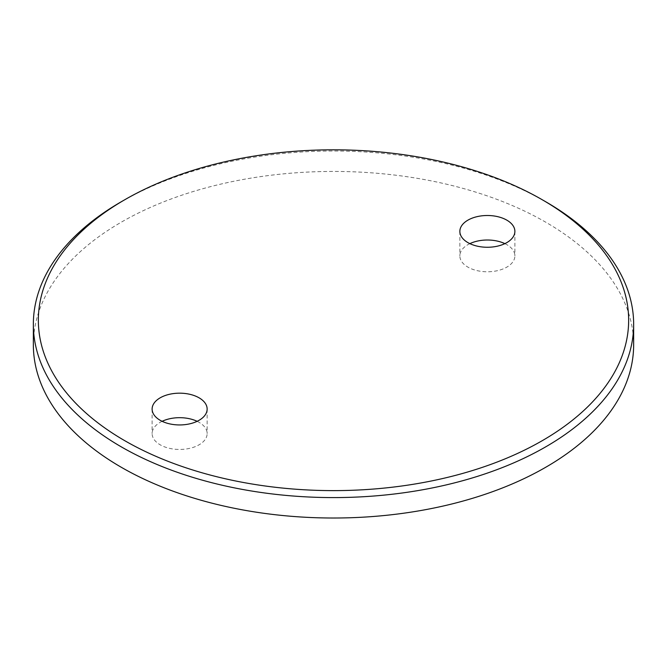 <?xml version="1.0" encoding="UTF-8"?>
<svg xmlns="http://www.w3.org/2000/svg" width="667" height="667" viewBox="0 0 667 667"><rect width="100%" height="100%" fill="white"/><g stroke="black" fill="none" stroke-linecap="round" stroke-linejoin="round"><path stroke-width="0.5" stroke-dasharray="3.33 2.5" d="M469.868 243.638A27.514 15.883 0 0 0 459.855 255.886A27.514 15.883 0 0 0 467.917 267.125A27.514 15.883 0 0 0 497.899 270.569A27.514 15.883 0 0 0 514.882 255.886A27.514 15.883 0 0 0 506.828 244.656A27.514 15.883 0 0 0 504.877 243.638M162.123 421.311A27.514 15.883 0 0 0 152.118 433.567A27.514 15.883 0 0 0 160.172 444.797A27.514 15.883 0 0 0 190.153 448.241A27.514 15.883 0 0 0 207.145 433.567A27.514 15.883 0 0 0 199.083 422.336A27.514 15.883 0 0 0 197.132 421.311M633.65 344.731A300.15 173.287 0 0 0 545.739 222.194A300.15 173.287 0 0 0 218.634 184.626A300.15 173.287 0 0 0 33.35 344.731M121.261 201.767A300.15 173.287 180 0 1 545.739 201.767M459.855 231.382L459.855 255.886M152.118 409.054L152.118 433.567M207.145 409.054L207.145 433.567M514.882 231.382L514.882 255.886"/><path stroke-width="1" d="M124.796 440.712A295.147 170.402 0 0 0 542.196 440.712A295.147 170.402 0 0 0 542.204 199.725L545.739 201.767A300.15 173.287 180 0 1 633.65 324.304A300.15 173.287 180 0 1 448.366 484.4A300.15 173.287 180 0 1 121.261 446.84A300.15 173.287 180 0 1 33.35 324.304A300.15 173.287 180 0 1 121.261 201.767L124.796 199.725A295.147 170.402 0 0 0 124.796 440.712M504.877 243.638A27.514 15.883 0 0 0 469.868 243.638M506.828 220.152A27.514 15.883 0 0 0 476.847 216.708A27.514 15.883 0 0 0 459.855 231.382A27.514 15.883 0 0 0 467.917 242.613A27.514 15.883 0 0 0 497.899 246.056A27.514 15.883 0 0 0 514.882 231.382A27.514 15.883 0 0 0 506.828 220.152M197.132 421.311A27.514 15.883 0 0 0 162.123 421.311M199.083 397.824A27.514 15.883 0 0 0 169.101 394.38A27.514 15.883 0 0 0 152.118 409.054A27.514 15.883 0 0 0 160.172 420.293A27.514 15.883 0 0 0 190.153 423.737A27.514 15.883 0 0 0 207.145 409.054A27.514 15.883 0 0 0 199.083 397.824M33.35 324.304L33.35 344.731A300.15 173.287 0 0 0 121.261 467.259A300.15 173.287 0 0 0 448.366 504.827A300.15 173.287 0 0 0 633.65 344.731L633.65 324.304M545.739 201.767L542.204 199.725A295.147 170.402 0 0 0 124.796 199.725"/></g></svg>
